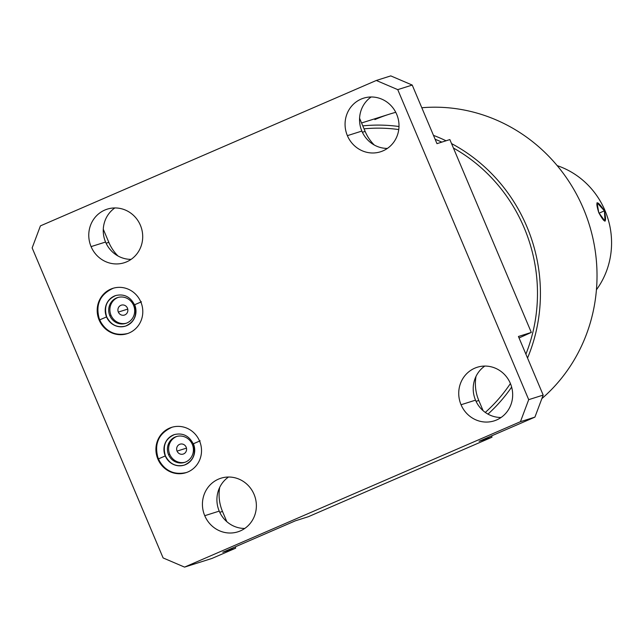 <?xml version="1.0" encoding="UTF-8"?>
<svg xmlns="http://www.w3.org/2000/svg" width="643" height="643" viewBox="0 0 643 643"><rect width="100%" height="100%" fill="white"/><g stroke="black" fill="none" stroke-linecap="round" stroke-linejoin="round"><path stroke-width="0.96" d="M226.81 521.65L222.494 511.45A41.401 39.544 72.5 0 1 219.713 487.354A41.401 39.544 72.5 0 0 222.494 511.45L226.81 521.65M483.102 410.692L478.794 400.485A41.401 39.544 72.5 0 1 476.013 376.396A41.401 39.544 72.5 0 0 478.794 400.485L483.102 410.692M519.054 337.969L531.311 332.423L449.851 139.579L436.975 143.654L412.219 85.061L436.975 143.654L449.851 139.579L531.311 332.423L519.054 337.969M374.266 145.013A41.401 39.544 72.5 0 1 365.128 131.405L359.574 118.256L365.128 131.405L362.395 132.273L365.128 131.405A41.401 39.544 72.5 0 0 374.266 145.013M117.974 255.97A41.401 39.544 72.5 0 1 108.836 242.363L103.282 229.213L108.836 242.363L106.095 243.231L108.836 242.363A41.401 39.544 72.5 0 0 117.974 255.97M364.042 128.833A161.674 154.449 72.5 0 1 398.748 129.556A161.674 154.449 72.5 0 0 364.042 128.833M435.11 139.242A161.674 154.449 72.5 0 1 441.813 142.119A161.674 154.449 72.5 0 0 435.11 139.242M453.419 148.027A161.674 154.449 72.5 0 1 525.894 354.156A161.674 154.449 72.5 0 0 453.419 148.027M510.413 383.541A161.674 154.449 72.5 0 1 485.296 412.428A161.674 154.449 72.5 0 0 510.413 383.541M487.973 414.116A164.745 157.382 -107.5 0 0 511.635 387.102A164.745 157.382 -107.5 0 1 487.973 414.116M527.533 358.038A164.745 157.382 -107.5 0 0 451.539 143.582A164.745 157.382 -107.5 0 1 527.533 358.038M446.033 140.785A164.745 157.382 -107.5 0 0 433.47 135.36A164.745 157.382 -107.5 0 1 446.033 140.785M398.998 126.518A164.745 157.382 -107.5 0 0 362.797 125.875A164.745 157.382 -107.5 0 1 398.998 126.518M541.864 398.612A164.745 157.382 -107.5 0 0 584.005 210.044A164.745 157.382 -107.5 0 0 421.808 107.751A164.745 157.382 72.5 0 1 584.005 210.044A164.745 157.382 72.5 0 1 541.864 398.612M361.567 122.974L389.288 114.205A164.745 157.382 72.5 0 1 395.758 112.316A164.745 157.382 -107.5 0 0 374.885 119.59M557.184 165.629A79.41 75.858 72.5 0 1 596.439 289.76A79.41 75.858 -107.5 0 0 557.184 165.629M598.762 212.624C605.095 224.286 606.992 223.692 604.436 210.832C596.873 199.692 594.984 200.294 598.762 212.624L605.023 221.208L604.436 210.832L599.003 213.187L604.436 210.832L597.05 202.738L598.762 212.624M211.909 558.462L235.684 548.166L235.37 546.799L235.684 548.166L222.808 552.241L295.426 520.798L222.808 552.241L235.684 548.166L211.909 558.462L184.557 567.11L520.436 421.695L528.707 399.665L397.744 89.634L376.3 80.471L40.421 225.878L32.15 247.917L163.113 557.939L184.557 567.11L211.909 558.462M308.302 516.731L491.983 437.208L491.662 435.841L491.983 437.208L479.107 441.283L534.92 417.122L479.107 441.283L491.983 437.208L308.302 516.731L295.426 520.798L308.302 516.731M163.113 557.939L32.15 247.917L40.421 225.878L376.3 80.471L390.775 75.89L412.219 85.061L397.744 89.634L528.707 399.665L543.182 395.083L534.92 417.122L520.436 421.695L184.557 567.11L163.113 557.939M118.336 312.08A5.184 4.959 -107.5 0 0 124.453 315.054A5.184 4.959 -107.5 0 0 127.435 308.134A5.184 4.959 72.5 0 1 124.903 314.885A5.184 4.959 72.5 0 1 118.336 312.08A5.184 4.959 72.5 0 1 120.868 305.329A5.184 4.959 72.5 0 1 127.435 308.134A5.184 4.959 -107.5 0 0 121.326 305.16A5.184 4.959 -107.5 0 0 118.336 312.08L127.74 309.098L118.336 312.08M118.208 297.387A13.551 12.948 -107.5 0 0 110.998 315.255A13.551 12.948 -107.5 0 0 126.374 323.204A13.551 12.948 72.5 0 1 110.998 315.255A13.551 12.948 72.5 0 1 118.208 297.387M176.938 436.412A13.551 12.948 -107.5 0 0 169.728 454.28A13.551 12.948 -107.5 0 0 185.096 462.229A13.551 12.948 72.5 0 1 169.728 454.28A13.551 12.948 72.5 0 1 176.938 436.412M177.066 451.105A5.184 4.959 72.5 0 1 179.598 444.353A5.184 4.959 72.5 0 1 186.165 447.166A5.184 4.959 72.5 0 1 183.633 453.91A5.184 4.959 72.5 0 1 177.066 451.105L186.47 448.131L177.066 451.105A5.184 4.959 -107.5 0 0 183.175 454.079A5.184 4.959 -107.5 0 0 186.165 447.166A5.184 4.959 -107.5 0 0 180.048 444.184A5.184 4.959 -107.5 0 0 177.066 451.105M133.575 305.337A13.551 12.948 -107.5 0 0 117.605 297.564A13.551 12.948 -107.5 0 0 109.808 315.633L110.998 315.255L109.808 315.633A13.551 12.948 72.5 0 1 116.423 298.006A13.551 12.948 72.5 0 1 133.575 305.337A13.551 12.948 72.5 0 1 126.96 322.963A13.551 12.948 72.5 0 1 109.808 315.633A13.551 12.948 -107.5 0 0 125.779 323.405A13.551 12.948 -107.5 0 0 133.575 305.337M168.53 454.657A13.551 12.948 72.5 0 1 175.145 437.031A13.551 12.948 72.5 0 1 192.305 444.361A13.551 12.948 72.5 0 1 185.69 461.987A13.551 12.948 72.5 0 1 168.53 454.657L169.728 454.28L168.53 454.657A13.551 12.948 -107.5 0 0 184.509 462.43A13.551 12.948 -107.5 0 0 192.305 444.361A13.551 12.948 -107.5 0 0 176.335 436.589A13.551 12.948 -107.5 0 0 168.53 454.657M158.315 458.933L157.873 459.07A23.767 22.706 -107.5 0 0 185.883 472.709A23.767 22.706 -107.5 0 0 199.563 441.026A23.767 22.706 -107.5 0 0 171.552 427.386A23.767 22.706 -107.5 0 0 157.873 459.07L158.315 458.933M186.494 472.517C173.859 475.33 164.463 470.797 158.315 458.917L165.259 455.943A16.043 15.319 -107.5 0 0 184.163 465.146C193.213 461.111 196.228 453.99 193.23 443.799L200.174 440.833L193.398 443.766A16.043 15.319 72.5 0 1 184.163 465.146A16.043 15.319 72.5 0 1 165.259 455.943L158.483 458.877A23.767 22.706 72.5 0 1 171.858 427.29M165.259 455.943A16.043 15.319 72.5 0 1 174.494 434.564A16.043 15.319 -107.5 0 0 165.259 455.943M158.483 458.877A23.767 22.706 -107.5 0 0 186.189 472.613M510.357 383.397A28.107 26.853 72.5 0 1 496.637 419.951A28.107 26.853 72.5 0 1 461.047 404.744A28.107 26.853 72.5 0 1 474.767 368.182A28.107 26.853 72.5 0 1 510.357 383.397A28.107 26.853 -107.5 0 0 477.227 367.266A28.107 26.853 -107.5 0 0 461.047 404.744A28.107 26.853 -107.5 0 0 494.178 420.868A28.107 26.853 -107.5 0 0 510.357 383.397M396.691 114.309A28.107 26.853 72.5 0 1 382.971 150.872A28.107 26.853 72.5 0 1 347.381 135.657A28.107 26.853 72.5 0 1 361.101 99.102A28.107 26.853 72.5 0 1 396.691 114.309A28.107 26.853 -107.5 0 0 363.56 98.178A28.107 26.853 -107.5 0 0 347.381 135.657A28.107 26.853 -107.5 0 0 380.511 151.788A28.107 26.853 -107.5 0 0 396.691 114.309M254.057 494.354A28.107 26.853 72.5 0 1 240.337 530.909A28.107 26.853 72.5 0 1 204.747 515.702A28.107 26.853 72.5 0 1 218.467 479.139A28.107 26.853 72.5 0 1 254.057 494.354A28.107 26.853 -107.5 0 0 220.927 478.223A28.107 26.853 -107.5 0 0 204.747 515.702A28.107 26.853 -107.5 0 0 237.878 531.825A28.107 26.853 -107.5 0 0 254.057 494.354M140.391 225.267A28.107 26.853 72.5 0 1 126.671 261.83A28.107 26.853 72.5 0 1 91.081 246.615A28.107 26.853 72.5 0 1 104.801 210.06A28.107 26.853 72.5 0 1 140.391 225.267A28.107 26.853 -107.5 0 0 107.26 209.144A28.107 26.853 -107.5 0 0 91.081 246.615A28.107 26.853 -107.5 0 0 124.212 262.746A28.107 26.853 -107.5 0 0 140.391 225.267M199.563 441.026A23.767 22.706 72.5 0 1 187.965 471.938A23.767 22.706 72.5 0 1 157.873 459.07A23.767 22.706 72.5 0 1 169.471 428.158A23.767 22.706 72.5 0 1 199.563 441.026M140.841 301.993A23.767 22.706 72.5 0 1 129.235 332.913A23.767 22.706 72.5 0 1 99.143 320.045A23.767 22.706 72.5 0 1 110.749 289.133A23.767 22.706 72.5 0 1 140.841 301.993A23.767 22.706 -107.5 0 0 112.822 288.361A23.767 22.706 -107.5 0 0 99.143 320.045A23.767 22.706 -107.5 0 0 127.161 333.685A23.767 22.706 -107.5 0 0 140.841 301.993M501.066 417.484A28.107 26.853 72.5 0 1 475.523 400.163L461.047 404.744L475.523 400.163A28.107 26.853 -107.5 0 0 501.066 417.484M219.223 511.121A28.107 26.853 -107.5 0 0 244.774 528.45A28.107 26.853 72.5 0 1 219.223 511.121L204.747 515.702L219.223 511.121A28.107 26.853 72.5 0 1 228.514 477.026A28.107 26.853 -107.5 0 0 219.223 511.121M105.565 242.041A28.107 26.853 -107.5 0 0 131.108 259.362A28.107 26.853 72.5 0 1 105.565 242.041L91.081 246.615L105.565 242.041A28.107 26.853 72.5 0 1 114.848 207.946A28.107 26.853 -107.5 0 0 105.565 242.041M518.435 336.49L543.182 395.083L534.92 417.122L520.436 421.695L528.707 399.665L543.182 395.083L518.435 336.49L531.311 332.423L518.435 336.49M484.806 366.068A28.107 26.853 -107.5 0 0 475.523 400.163A28.107 26.853 72.5 0 1 484.806 366.068M361.856 131.076A28.107 26.853 -107.5 0 0 387.407 148.404A28.107 26.853 72.5 0 1 361.856 131.076L347.381 135.657L361.856 131.076A28.107 26.853 72.5 0 1 371.14 96.989A28.107 26.853 -107.5 0 0 361.856 131.076M476.061 401.353L478.794 400.485L476.061 401.353M397.744 89.634L376.3 80.471L390.775 75.89L412.219 85.061L397.744 89.634M219.761 512.31L222.494 511.45L219.761 512.31M127.772 333.492C115.129 336.305 105.733 331.772 99.585 319.892L106.537 316.919A16.043 15.319 72.5 0 1 115.764 295.531A16.043 15.319 -107.5 0 0 106.537 316.919L106.537 316.919A16.043 15.319 -107.5 0 0 125.441 326.122A16.043 15.319 72.5 0 1 106.537 316.919L99.753 319.852A23.767 22.706 72.5 0 1 113.128 288.265M99.753 319.852A23.767 22.706 -107.5 0 0 127.467 333.588M134.668 304.742A16.043 15.319 72.5 0 1 125.441 326.122C117.171 328.018 110.926 324.932 106.706 316.886C103.7 306.695 106.722 299.574 115.764 295.531C124.035 293.642 130.28 296.72 134.5 304.774L141.452 301.8L134.668 304.742M184.163 465.146C175.901 467.043 169.656 463.965 165.436 455.911C162.43 445.72 165.452 438.598 174.494 434.564C182.765 432.667 189.01 435.745 193.23 443.799M172.163 427.193C158.435 433.414 153.814 443.991 158.315 458.917M125.441 326.122C134.483 322.079 137.506 314.966 134.5 304.774M113.433 288.168C99.705 294.39 95.092 304.967 99.585 319.892"/></g></svg>

